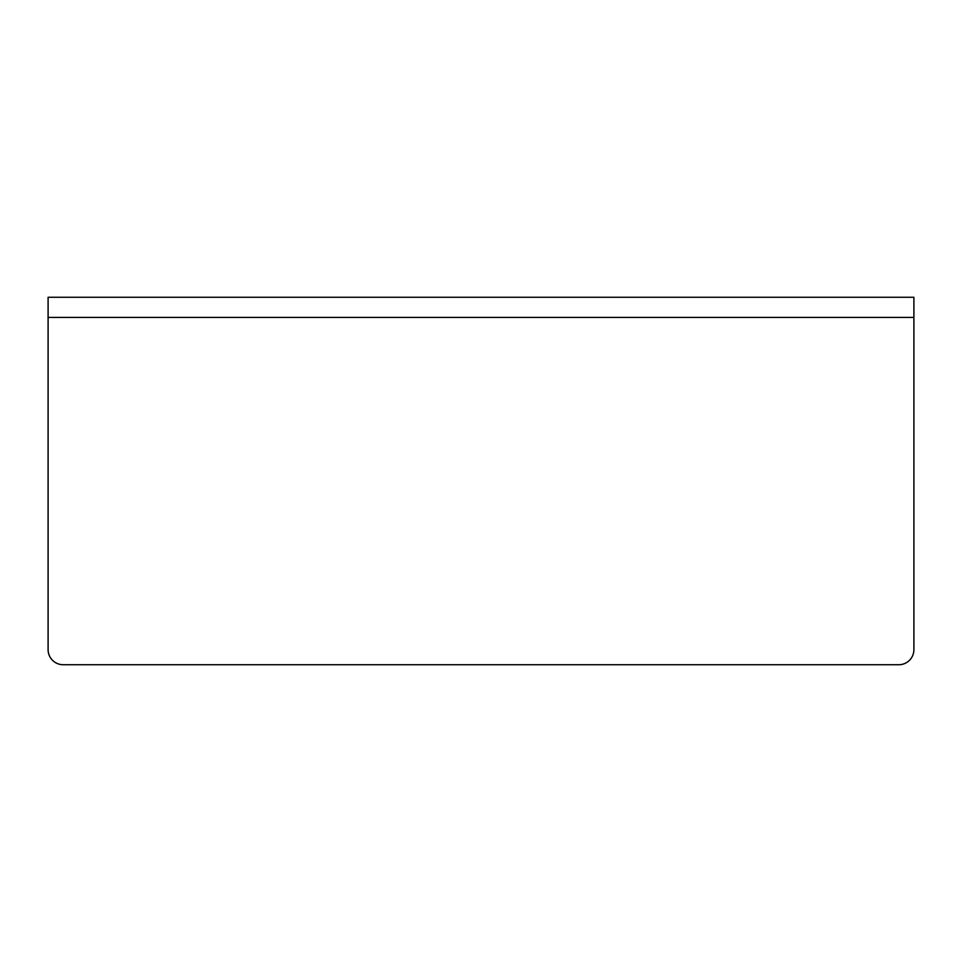 <?xml version="1.0" encoding="UTF-8"?>
<svg xmlns="http://www.w3.org/2000/svg" width="962" height="962" viewBox="0 0 962 962"><rect width="100%" height="100%" fill="white"/><g stroke="black" fill="none" stroke-linecap="round" stroke-linejoin="round"><path stroke-width="1.44" d="M63.203 664.73L898.797 664.73L63.203 664.73A15.103 15.103 0 0 1 48.1 649.627L48.1 297.27L913.9 297.27L913.9 649.627A15.103 15.103 0 0 1 898.797 664.73M913.9 317.4L48.1 317.4"/></g></svg>
